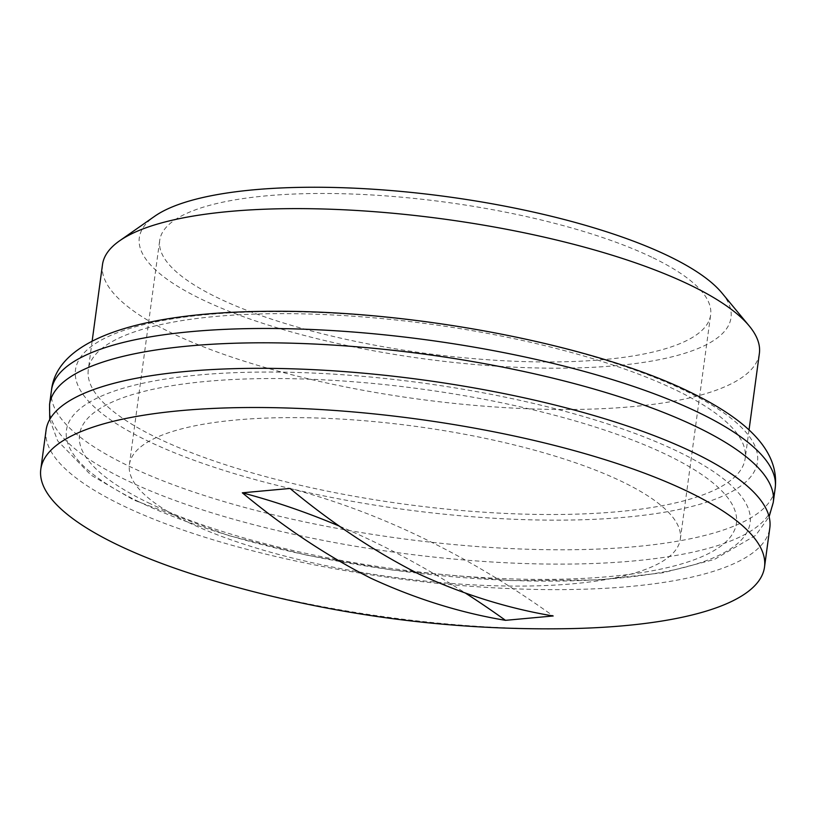 <?xml version="1.0" encoding="UTF-8"?>
<svg xmlns="http://www.w3.org/2000/svg" width="816" height="816" viewBox="0 0 816 816"><rect width="100%" height="100%" fill="white"/><g stroke="black" fill="none" stroke-linecap="round" stroke-linejoin="round"><path stroke-width="0.61" stroke-dasharray="4.08 3.06" d="M721.854 292.903A298.534 81.886 7.7 0 1 565.508 368.128A298.534 81.886 7.7 0 1 201.215 299.105A298.534 81.886 7.7 0 1 154.744 216.22M102.49 264.649A331.429 90.913 -172.3 0 0 171.197 332.806A331.429 90.913 -172.3 0 0 531.583 408.898A331.429 90.913 -172.3 0 0 759.37 353.471M156.998 437.825A331.429 90.913 -172.3 0 0 517.385 513.917A331.429 90.913 -172.3 0 0 745.171 458.49A331.429 90.913 -172.3 0 0 676.464 390.334A331.429 90.913 -172.3 0 0 316.078 314.242A331.429 90.913 -172.3 0 0 88.291 369.668A331.429 90.913 -172.3 0 0 156.998 437.825M148.226 502.717A331.429 90.913 -172.3 0 0 609.358 576.565A331.429 90.913 -172.3 0 0 667.692 455.226A331.429 90.913 -172.3 0 0 206.55 381.378A331.429 90.913 -172.3 0 0 148.226 502.717M653.004 257.795A277.97 76.245 7.7 0 1 710.634 314.956A277.97 76.245 7.7 0 1 519.588 361.447A277.97 76.245 7.7 0 1 217.331 297.626A277.97 76.245 7.7 0 1 159.701 240.465A277.97 76.245 7.7 0 1 350.747 193.973A277.97 76.245 7.7 0 1 653.004 257.795M187.027 521.771A277.97 76.245 7.7 0 1 129.397 464.61A277.97 76.245 7.7 0 1 320.443 418.118A277.97 76.245 7.7 0 1 622.7 481.94A277.97 76.245 7.7 0 1 680.33 539.101A277.97 76.245 7.7 0 1 489.284 585.592A277.97 76.245 7.7 0 1 187.027 521.771M46.094 430.052A365.15 100.164 -172.3 0 0 121.798 505.135A365.15 100.164 -172.3 0 0 518.854 588.968A365.15 100.164 -172.3 0 0 769.814 527.901M219.575 582.44A365.15 100.164 -172.3 0 0 562.102 628.748M290.027 488.447A1612.6 995.03 -95.2 0 1 553.187 615.968M339.538 526.198A1612.6 995.03 -95.2 0 1 465.426 593.089M686.154 391.221A344.107 94.391 7.7 0 1 625.586 517.201A344.107 94.391 7.7 0 1 146.829 440.528A344.107 94.391 7.7 0 1 207.386 314.548A344.107 94.391 7.7 0 1 686.154 391.221M51.49 390.201A365.15 100.164 -172.3 0 0 127.184 465.293A365.15 100.164 -172.3 0 0 524.239 549.127A365.15 100.164 -172.3 0 0 775.2 488.06M773.262 502.391A365.15 100.164 7.7 0 1 522.301 563.458A365.15 100.164 7.7 0 1 125.246 479.624A365.15 100.164 7.7 0 1 49.552 404.542M137.935 501.299A344.964 94.625 -172.3 0 0 617.906 578.167A344.964 94.625 -172.3 0 0 678.616 451.87A344.964 94.625 -172.3 0 0 198.655 375.003A344.964 94.625 -172.3 0 0 137.935 501.299M749.037 429.93L745.171 458.49M49.745 419.475L57.671 440.875L90.994 475.096L133.824 500.065L228.092 535.429L307.183 555.257L392.282 570.017L510.632 580.564L598.975 579.911L663.061 572.75L714.326 559.49L755.718 535.327L769.111 516.732M129.397 464.61L159.701 240.465M680.33 539.101L710.634 314.956M92.147 341.119L88.291 369.668"/><path stroke-width="1.22" d="M119.605 240.802L154.744 216.22A298.534 81.886 7.7 0 1 386.07 190.148A298.534 81.886 7.7 0 1 669.12 256.316A298.534 81.886 7.7 0 1 721.854 292.903L749.2 325.921A331.429 90.913 -172.3 0 0 690.662 285.314A331.429 90.913 -172.3 0 0 376.421 211.844A331.429 90.913 -172.3 0 0 119.605 240.802A331.429 90.913 -172.3 0 0 102.49 264.649L92.147 341.119M749.037 429.93L759.37 353.471A331.429 90.913 -172.3 0 0 749.2 325.921M764.51 567.089L769.814 527.901A365.15 100.164 -172.3 0 0 694.11 452.809A365.15 100.164 -172.3 0 0 297.065 368.975A365.15 100.164 -172.3 0 0 46.094 430.052L40.8 469.231A365.15 100.164 -172.3 0 0 116.504 544.323A365.15 100.164 -172.3 0 0 219.575 582.44C331.48 614.683 445.648 630.115 562.102 628.748A365.15 100.164 -172.3 0 0 764.51 567.089A365.15 100.164 -172.3 0 0 688.816 491.997A365.15 100.164 -172.3 0 0 291.761 408.163A365.15 100.164 -172.3 0 0 40.8 469.231M505.492 620.333C460.234 612.775 415.395 598.76 370.974 578.279C326.737 555.778 283.856 527.289 242.332 492.813L290.027 488.447C331.551 522.934 374.432 551.422 418.669 573.923C463.09 594.405 507.929 608.42 553.187 615.968L505.492 620.333A1612.6 995.03 -95.2 0 0 465.426 593.089M242.332 492.813A1612.6 995.03 -95.2 0 1 339.538 526.198M775.2 488.06A365.15 100.164 -172.3 0 0 699.496 412.967A365.15 100.164 -172.3 0 0 302.45 329.134A365.15 100.164 -172.3 0 0 51.49 390.201L49.552 404.542A365.15 100.164 7.7 0 1 300.512 343.465A365.15 100.164 7.7 0 1 697.558 427.298A365.15 100.164 7.7 0 1 773.262 502.391L775.2 488.06C778.138 462.815 764.051 439.11 732.941 416.925C721.048 408.449 707.033 400.319 690.917 392.527C595.619 345.331 417.211 310.763 276.257 311.273C144.299 311.131 57.161 337.855 51.49 390.201M769.111 516.732L773.262 502.391M49.745 419.475L49.552 404.542"/></g></svg>
